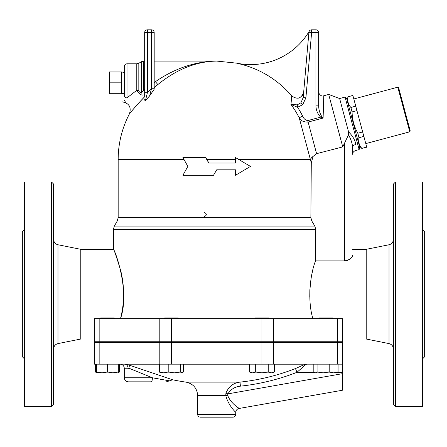 <?xml version="1.0" encoding="UTF-8"?>
<svg xmlns="http://www.w3.org/2000/svg" width="447" height="447" viewBox="0 0 447 447"><rect width="100%" height="100%" fill="white"/><g stroke="black" fill="none" stroke-linecap="round" stroke-linejoin="round"><path stroke-width="0.67" d="M410.24 130.982L398.635 87.657L397.802 87.176L409.759 131.815L410.24 130.982M353.823 98.96L397.802 87.176M124.283 72.436L121.567 71.956L109.336 71.956L109.336 93.702L121.567 93.702L121.567 82.829L109.336 82.829M121.567 71.956L121.567 82.829M124.283 95.719C124.283 101.452 124.283 101.452 124.283 95.719A2.716 2.146 0 0 0 127.004 97.865L127.004 63.804C125.35 63.966 124.445 64.871 124.283 66.519L124.283 95.719L124.283 93.222L121.567 93.702M127.004 63.804L136.782 63.804L136.782 90.305L127.004 97.865C125.518 103.939 125.518 103.939 127.004 97.865L126.993 97.915M125.92 102.274L125.842 102.57M347.079 100.061L348.029 96.781C347.202 100.815 348.157 104.369 350.889 107.453L352.085 111.912C352.208 119.5 354.113 126.613 357.801 133.251L358.997 137.71C358.17 141.744 359.12 145.303 361.858 148.382L366.747 147.208L352.89 95.479L347.995 96.653M348.029 96.781L352.89 95.479M350.889 107.453L355.745 106.151M361.858 148.382L366.713 147.08M358.997 137.71L363.852 136.408M357.801 133.251L362.662 131.949M352.085 111.912L356.941 110.61M359.746 147.326L346.727 98.748L345.062 97.088L359.137 149.6L359.746 147.326M114.259 318.638L114.259 317.957L100.664 317.957L100.664 318.638M178.252 318.638L178.252 317.957L164.658 317.957L164.658 318.638M255.159 342.424L255.159 341.743M268.748 318.638L268.748 317.957L255.159 317.957L255.159 318.638M332.741 318.638L332.741 317.957L319.152 317.957L319.152 318.638M118.332 372.351L119.589 371.898L118.332 372.865L112.895 372.865L118.332 371.898L118.332 372.865M115.147 372.865L102.028 372.865L107.459 371.898L112.895 372.865M95.334 364.171L95.334 371.898L96.591 372.815M96.591 372.865L96.591 371.898L102.028 372.865L96.206 372.647M182.711 372.647L181.957 372.865L183.583 371.898L183.583 364.171M174.269 372.865L180.331 371.898L181.957 372.865L163.764 372.865L168.206 371.898L174.269 372.865M160.199 372.647L159.328 371.898L163.764 372.865L160.199 372.647M274.508 371.898L272.826 372.865L271.368 372.865L274.508 371.898L274.508 364.171M249.398 371.898L252.538 372.865L251.08 372.865L249.398 371.898L249.398 364.171M261.953 372.865L268.234 371.898L271.368 372.865L252.538 372.865L255.678 371.898L261.953 372.865M313.822 364.171L313.822 371.898L315.442 372.865L314.688 372.647M317.068 371.898L323.131 372.865L315.442 372.865L317.068 371.898L317.068 364.171M333.635 372.865L338.072 371.898L336.82 372.865L323.131 372.865L329.199 371.898L333.635 372.865M96.591 364.171L96.591 371.898M107.459 364.171L107.459 371.898M118.332 364.171L118.332 371.898M168.206 364.171L168.206 371.898M159.328 364.171L159.328 371.898M180.331 364.171L180.331 371.898M268.234 364.171L268.234 371.898M255.678 364.171L255.678 371.898M338.072 364.171L338.072 371.898M329.199 364.171L329.199 371.898M119.589 364.171L119.589 371.898M273.603 318.638L94.384 318.638L94.384 341.743L342.424 341.743L342.424 318.638L273.603 318.638L273.603 341.743M200.396 417.174L233.016 417.174C234.664 417.012 235.569 416.107 235.731 414.458L197.675 414.458C197.837 416.107 198.742 417.012 200.396 417.174M238.178 407.737C242.883 410.413 231.183 404.976 227.646 395.26A4.079 0.33 -8.6 0 0 225.763 395.584C229.032 407.798 238.938 415.062 234.943 411.536M151.203 381.839L128.362 381.839L151.203 381.839A4.079 1.196 -90 0 0 152.393 377.76L157.104 378.637M160.546 379.274L162.887 379.699M124.283 377.76L124.283 368.244L128.049 368.244L129.898 368.613L152.393 377.76L169.061 380.771L152.393 377.76L124.283 377.76C124.523 380.235 125.886 381.598 128.362 381.839M132.843 369.831L129.887 368.607M143.152 374.05L139.112 372.407M136.274 371.245L134.351 370.451M128.049 368.244A4.079 3.369 90 0 0 124.674 364.171L128.535 364.897L172.676 379.799L128.529 364.897A4.079 2.945 -70.7 0 1 129.898 368.613M274.508 364.897L303.675 364.897L306.603 364.171L303.675 364.897L295.579 368.507M227.646 395.26L227.903 393.874C230.741 389.309 234.915 386.739 240.425 386.163A220.594 220.594 0 0 0 296.964 372.323L295.484 368.54A216.538 216.538 0 0 1 239.989 382.129C233.273 382.95 228.601 386.621 225.97 393.148L225.763 395.584L197.675 395.584L197.675 414.458M303.675 364.897A4.079 3.034 -120.3 0 1 305.307 364.897L306.603 364.171L305.15 365.07M314.247 372.323L296.964 372.323L305.307 364.897M304.793 365.462L304.334 365.931M235.731 414.458L235.731 412.475C235.887 410.329 237.011 408.988 239.1 408.463L342.424 390.242L342.424 364.171L94.384 364.171L94.384 342.424L99.161 342.424L99.161 364.171M225.763 394.31L225.97 393.148L227.897 393.885M240.425 386.163L239.989 382.129L186.002 382.129A217.46 217.46 0 0 1 172.676 379.799L166.368 381.839M342.424 364.171L342.424 342.424L99.161 342.424M318.638 341.743L318.638 342.424M208.894 163.021L205.771 157.584L182.935 157.584L187.846 166.418L182.935 175.252L213.521 175.252L216.706 169.815L235.524 169.815L235.524 175.252L250.471 166.418L235.524 157.584L235.524 163.021L208.788 163.021L205.62 157.584M235.524 157.584L235.267 163.021M235.267 169.815L235.524 175.252M216.706 169.815L213.521 175.252M352.588 255.366L352.616 254.969C352.398 257.98 349.683 259.958 344.464 260.908L315.521 260.908L315.755 229.484L314.833 226.087L311.805 220.997L310.877 217.6L311.285 162.892L313.034 156.472L316.588 153.673L342.748 146.901L348.515 134.821L348.571 131.876M303.507 93.127L303.675 92.099C301.362 98.591 297.378 99.865 291.729 95.921L290.98 104.475A92.507 92.507 0 0 1 299.216 117.796L311.291 162.904M204.201 216.706C207.022 215.253 207.022 213.806 204.201 212.353M348.515 134.821C351.024 139.442 352.392 143.677 352.616 147.521C352.616 156.511 352.616 156.511 352.616 147.521C352.616 156.511 352.616 156.511 352.616 147.521A3.861 3.006 -0 0 1 355.689 144.582C355.41 152.528 355.41 152.528 355.689 144.582C355.387 140.598 353.013 136.346 348.559 131.831L339.636 98.541L345.062 97.088M154.098 89.366L149.616 95.926A92.507 92.507 0 0 0 145.42 100.659L147.387 92.719A96.34 96.34 0 0 1 151.466 88.735L154.187 88.735L154.187 32.542L151.466 32.542L151.466 88.735L149.622 95.893M151.466 29.826A2.716 2.716 0 0 1 154.187 32.542A2.716 2.716 0 0 0 151.466 29.826L147.387 29.826L151.466 29.826L151.466 32.542L147.387 32.542L147.387 29.826A2.716 2.716 0 0 0 144.672 32.542L144.672 92.719L147.387 92.719L147.387 32.542L144.672 32.542A2.716 2.716 0 0 1 147.387 29.826M145.42 100.659L144.672 99.659L144.878 100.391M141.995 95.088L144.672 94.848L144.672 92.719L144.672 96.731C135.38 106.123 127.255 116.6 129.982 113.175L130.144 112.974M154.187 82.516L154.187 87.416L157.852 84.567C176.621 69.279 196.239 61.451 216.706 61.083C195.389 61.407 174.961 68.268 155.422 81.678L154.187 82.516M144.672 94.848L144.672 92.719L144.672 94.848M154.187 61.083L216.706 61.083C196.239 61.451 176.621 69.279 157.852 84.567L155.422 81.678C174.961 68.268 195.389 61.407 216.706 61.083L236.849 63.167A67.955 67.955 0 0 0 309.274 31.161M291.729 95.921A98.424 98.424 0 0 0 236.849 63.284L236.849 63.167M129.557 113.694L129.468 113.806A98.536 98.536 0 0 0 118.17 159.624L184.063 159.624M144.672 96.736L138.715 103.028M137.022 104.911L132.005 110.733M154.187 87.707L157.852 84.567M138.821 90.523A4.079 1.604 180 0 0 136.782 90.305C138.207 92.831 139.933 94.418 141.973 95.077A4.079 2.352 82.8 0 0 141.638 92.462C140.045 92.624 139.106 91.976 138.821 90.523L138.821 63.256L141.638 61.63L141.638 92.462L143.677 90.126L143.677 61.083L141.638 61.63M142.006 92.227L142.437 91.808M142.554 91.674L143.012 91.087M144.672 91.188A4.079 0.95 47.7 0 0 143.677 90.126L144.672 89.366M297.892 98.245L298.333 98.161M301.842 96.183L302.697 95.066M303.2 97.569L305.904 97.804L311.615 32.542L308.905 32.307L303.2 97.569L303.675 92.099L303.2 97.569L300.887 102.804L297.21 104.855L290.98 104.475L297.585 107.286L302.708 104.665L300.887 102.804M308.905 32.307A2.716 2.716 0 0 1 311.615 29.826L315.923 29.826A2.716 2.716 0 0 1 318.638 32.542L315.923 32.542L315.923 105.157L318.638 105.157L318.638 32.542A2.716 2.716 0 0 0 315.923 29.826L315.923 32.542L311.615 32.542L311.615 29.826A2.716 2.716 0 0 0 308.905 32.307M297.21 104.855L297.585 107.286A96.34 96.34 0 0 1 302.63 116.064L299.216 117.796C300.624 120.712 303.591 122.137 308.123 122.07L307.726 120.606C305.318 120.103 303.619 118.589 302.63 116.064M315.923 105.157C315.912 109.828 317.499 113.823 320.672 117.142L321.488 116.069C319.583 112.722 318.633 109.085 318.638 105.157M307.726 120.606L320.672 117.142L323.108 118.053L321.488 116.069L323.108 118.053L323.773 95.759C320.801 97.245 318.029 92.395 318.638 91.819M323.773 95.759L328.69 94.44L342.748 146.901M239.028 159.624L310.425 159.624A8.152 5.085 165 0 1 313.034 156.472M389.019 343.587L389.019 244.76L366.21 249.325L366.21 339.027L389.019 343.587C391.723 344.341 393.181 346.118 393.388 348.917M393.388 184.086L393.388 404.261L395.427 406.301L395.427 182.046L393.388 184.086M395.427 406.301L422.476 406.301L422.476 182.046L395.427 182.046M422.476 229.412L424.65 231.585L424.65 356.762L422.476 358.935M53.612 404.261L53.612 184.086L51.573 182.046L51.573 406.301L53.612 404.261M51.573 182.046L24.524 182.046L24.524 406.301L51.573 406.301M24.524 229.412L22.35 231.585L22.35 356.762L24.524 358.935M53.612 348.917C53.819 346.118 55.277 344.341 57.981 343.587L57.981 244.76C55.26 244.017 53.802 242.24 53.612 239.43M94.384 339.027L80.79 339.027L80.79 249.325L57.981 244.76M80.79 339.027L57.981 343.587M359.137 149.6L355.477 150.578C353.56 151.404 352.605 152.645 352.616 154.304L352.616 147.521M344.464 143.163L344.57 260.908M346.051 260.763L347.727 260.288M349.129 259.606L349.845 259.143M351.236 257.908L351.99 256.908M120.494 318.638L120.5 318.622C130.496 290.667 114.287 248.454 113.415 249.331C114.136 249.772 116.633 257.126 120.908 271.39C124.646 287.343 124.506 303.088 120.494 318.638M312.917 318.638C307.307 300.809 310.078 274.503 315.521 260.908L314.554 263.909M366.21 339.027L342.424 339.027M313.079 269.072L312.067 273.301M311.179 277.816L309.849 289.98L309.788 296.741M128.529 364.897L159.328 364.897M183.583 364.897L249.398 364.897M337.647 372.323L342.424 372.323M227.903 393.874L342.424 373.681M159.802 342.424L159.802 364.171M171.452 342.424L171.452 364.171M261.953 342.424L261.953 364.171M273.603 342.424L273.603 364.171M337.597 342.424L337.597 364.171M206.939 159.624L235.267 159.624M310.877 217.6L118.17 217.6L118.17 159.624M302.708 104.665L305.904 97.804M323.108 118.053L308.123 122.07L316.588 153.673M118.17 217.6L117.259 220.997L311.805 220.997M314.833 226.087L114.32 226.087L113.409 229.484L315.755 229.484M99.161 341.743L99.161 318.638M159.802 318.638L159.802 341.743M337.597 318.638L337.597 341.743M261.953 318.638L261.953 341.743M171.452 318.638L171.452 341.743M365.78 143.599L409.759 131.815M125.814 102.681L124.283 100.234M359.394 146.013L361.891 148.51M114.259 342.424L114.259 341.743M100.664 342.424L100.664 341.743M178.252 342.424L178.252 341.743M164.658 342.424L164.658 341.743M268.748 342.424L268.748 341.743M332.741 342.424L332.741 341.743M319.152 342.424L319.152 341.743M124.283 368.244C124.042 365.769 122.679 364.411 120.209 364.171M197.675 395.584C197.116 388.214 193.221 383.727 186.002 382.129M114.773 341.743L114.773 342.424M122.249 101.86C129.088 103.162 131.496 107.146 129.468 113.806M136.782 63.804L138.821 63.256M143.677 61.083L144.672 61.083M389.019 244.76C391.74 244.017 393.198 242.24 393.388 239.43M339.636 98.541L328.69 94.44M113.409 229.484L113.409 249.325L80.79 249.325M366.21 249.325L352.616 249.325M117.259 220.997L114.32 226.087"/></g></svg>
